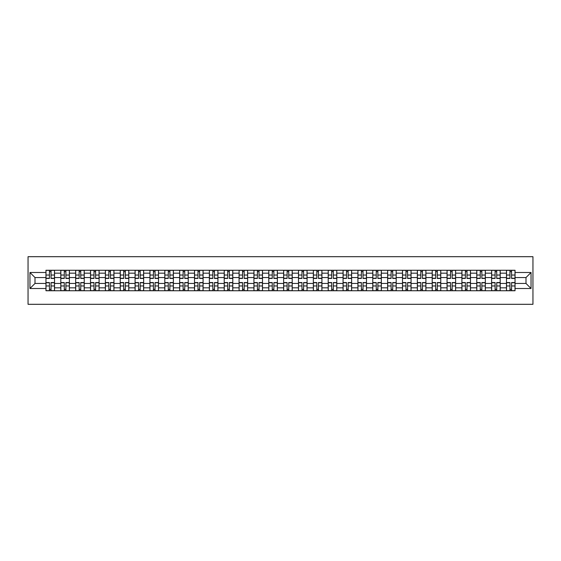 <?xml version="1.0" encoding="UTF-8"?>
<svg xmlns="http://www.w3.org/2000/svg" width="561" height="561" viewBox="0 0 561 561"><rect width="100%" height="100%" fill="white"/><g stroke="black" fill="none" stroke-linecap="round" stroke-linejoin="round"><path stroke-width="0.84" d="M28.05 304.307L532.95 304.307L532.95 256.693L28.05 256.693L28.05 304.307M60.805 290.738L60.805 273.165L54.522 273.165L54.522 290.738M54.522 273.165L54.522 270.262M60.805 273.165L60.805 270.262M69.382 270.262L69.382 290.738M75.665 290.738L75.665 270.262M84.234 270.262L84.234 290.738M90.517 290.738L90.517 270.262M99.094 270.262L99.094 290.738M105.377 290.738L105.377 270.262M113.946 270.262L113.946 290.738M120.229 290.738L120.229 270.262M128.799 270.262L128.799 290.738M135.089 290.738L135.089 270.262M143.658 270.262L143.658 290.738M149.941 290.738L149.941 270.262M158.511 270.262L158.511 290.738M164.801 290.738L164.801 270.262M173.37 270.262L173.37 290.738M179.653 290.738L179.653 270.262M188.223 270.262L188.223 290.738M194.506 290.738L194.506 270.262M203.082 270.262L203.082 290.738M209.365 290.738L209.365 270.262M217.934 270.262L217.934 290.738M224.218 290.738L224.218 270.262M232.794 270.262L232.794 290.738M239.077 290.738L239.077 270.262M247.646 270.262L247.646 290.738M253.93 290.738L253.93 270.262M262.499 270.262L262.499 290.738M268.789 290.738L268.789 270.262M277.358 270.262L277.358 290.738M283.642 290.738L283.642 270.262M292.211 270.262L292.211 290.738M298.501 290.738L298.501 270.262M307.07 270.262L307.07 290.738M313.354 290.738L313.354 270.262M321.923 270.262L321.923 290.738M328.206 290.738L328.206 270.262M336.782 270.262L336.782 290.738M343.066 290.738L343.066 270.262M351.635 270.262L351.635 290.738M357.918 290.738L357.918 270.262M366.494 270.262L366.494 290.738M372.777 290.738L372.777 270.262M381.347 270.262L381.347 290.738M387.63 290.738L387.63 270.262M396.199 270.262L396.199 290.738M402.489 290.738L402.489 270.262M411.059 270.262L411.059 290.738M417.342 290.738L417.342 270.262M425.911 270.262L425.911 290.738M432.201 290.738L432.201 270.262M440.771 270.262L440.771 290.738M447.054 290.738L447.054 270.262M455.623 270.262L455.623 290.738M461.906 290.738L461.906 270.262M470.483 270.262L470.483 290.738M476.766 290.738L476.766 270.262M485.335 270.262L485.335 290.738M491.618 290.738L491.618 270.262M500.195 270.262L500.195 290.738M506.478 290.738L506.478 270.262M506.478 283.452L500.195 283.452M491.618 283.452L485.335 283.452M476.766 283.452L470.483 283.452M461.906 283.452L455.623 283.452M447.054 283.452L440.771 283.452M432.201 283.452L425.911 283.452M417.342 283.452L411.059 283.452M402.489 283.452L396.199 283.452M387.63 283.452L381.347 283.452M372.777 283.452L366.494 283.452M357.918 283.452L351.635 283.452M343.066 283.452L336.782 283.452M328.206 283.452L321.923 283.452M313.354 283.452L307.07 283.452M298.501 283.452L292.211 283.452M283.642 283.452L277.358 283.452M268.789 283.452L262.499 283.452M253.93 283.452L247.646 283.452M239.077 283.452L232.794 283.452M224.218 283.452L217.934 283.452M209.365 283.452L203.082 283.452M194.506 283.452L188.223 283.452M179.653 283.452L173.37 283.452M164.801 283.452L158.511 283.452M149.941 283.452L143.658 283.452M135.089 283.452L128.799 283.452M120.229 283.452L113.946 283.452M105.377 283.452L99.094 283.452M90.517 283.452L84.234 283.452M75.665 283.452L69.382 283.452M60.805 283.452L54.522 283.452M506.478 277.548L500.195 277.548M491.618 277.548L485.335 277.548M476.766 277.548L470.483 277.548M461.906 277.548L455.623 277.548M447.054 277.548L440.771 277.548M432.201 277.548L425.911 277.548M417.342 277.548L411.059 277.548M402.489 277.548L396.199 277.548M387.63 277.548L381.347 277.548M372.777 277.548L366.494 277.548M357.918 277.548L351.635 277.548M343.066 277.548L336.782 277.548M328.206 277.548L321.923 277.548M313.354 277.548L307.07 277.548M298.501 277.548L292.211 277.548M283.642 277.548L277.358 277.548M268.789 277.548L262.499 277.548M253.93 277.548L247.646 277.548M239.077 277.548L232.794 277.548M224.218 277.548L217.934 277.548M209.365 277.548L203.082 277.548M194.506 277.548L188.223 277.548M179.653 277.548L173.37 277.548M164.801 277.548L158.511 277.548M149.941 277.548L143.658 277.548M135.089 277.548L128.799 277.548M120.229 277.548L113.946 277.548M105.377 277.548L99.094 277.548M90.517 277.548L84.234 277.548M75.665 277.548L69.382 277.548M60.805 277.548L54.522 277.548M34.999 283.452L45.953 283.452L45.953 277.548L34.999 277.548L34.999 283.452L29.957 288.501L29.957 272.499L45.953 272.499L45.953 277.548M515.047 277.548L515.047 283.452L526.001 283.452L526.001 277.548L515.047 277.548L515.047 270.262L45.953 270.262L45.953 272.499M515.047 272.499L531.043 272.499L531.043 288.501L515.047 288.501L515.047 283.452M45.953 283.452L45.953 290.738L515.047 290.738L515.047 288.501M45.953 288.501L29.957 288.501M51.051 289.308L49.431 289.308M49.431 271.692L51.051 271.692M65.903 289.308L64.284 289.308M64.284 271.692L65.903 271.692M80.756 289.308L79.143 289.308M79.143 271.692L80.756 271.692M95.615 289.308L93.996 289.308M93.996 271.692L95.615 271.692M110.468 289.308L108.848 289.308M108.848 271.692L110.468 271.692M125.327 289.308L123.708 289.308M123.708 271.692L125.327 271.692M140.18 289.308L138.56 289.308M138.56 271.692L140.18 271.692M155.039 289.308L153.419 289.308M153.419 271.692L155.039 271.692M169.892 289.308L168.272 289.308M168.272 271.692L169.892 271.692M184.751 289.308L183.131 289.308M183.131 271.692L184.751 271.692M199.604 289.308L197.984 289.308M197.984 271.692L199.604 271.692M214.456 289.308L212.843 289.308M212.843 271.692L214.456 271.692M229.316 289.308L227.696 289.308M227.696 271.692L229.316 271.692M244.168 289.308L242.548 289.308M242.548 271.692L244.168 271.692M259.028 289.308L257.408 289.308M257.408 271.692L259.028 271.692M273.88 289.308L272.26 289.308M272.26 271.692L273.88 271.692M288.74 289.308L287.12 289.308M287.12 271.692L288.74 271.692M303.592 289.308L301.972 289.308M301.972 271.692L303.592 271.692M318.452 289.308L316.832 289.308M316.832 271.692L318.452 271.692M333.304 289.308L331.684 289.308M331.684 271.692L333.304 271.692M348.157 289.308L346.544 289.308M346.544 271.692L348.157 271.692M363.016 289.308L361.396 289.308M361.396 271.692L363.016 271.692M377.869 289.308L376.249 289.308M376.249 271.692L377.869 271.692M392.728 289.308L391.108 289.308M391.108 271.692L392.728 271.692M407.581 289.308L405.961 289.308M405.961 271.692L407.581 271.692M422.44 289.308L420.82 289.308M420.82 271.692L422.44 271.692M437.292 289.308L435.673 289.308M435.673 271.692L437.292 271.692M452.152 289.308L450.532 289.308M450.532 271.692L452.152 271.692M467.004 289.308L465.385 289.308M465.385 271.692L467.004 271.692M481.857 289.308L480.244 289.308M480.244 271.692L481.857 271.692M496.716 289.308L495.097 289.308M495.097 271.692L496.716 271.692M511.569 289.308L509.949 289.308M509.949 271.692L511.569 271.692M29.957 272.499L34.999 277.548M526.001 283.452L531.043 288.501M526.001 277.548L531.043 272.499M51.051 278.452L51.051 270.36L54.473 270.36L54.473 278.452L51.051 278.452M49.431 271.594L51.051 271.594M52.425 270.36L46.002 270.36L46.002 278.452L49.431 278.452L49.431 270.36L48.05 270.36M49.431 282.548L49.431 290.64L46.002 290.64L46.002 282.548L49.431 282.548M51.051 289.406L49.431 289.406M48.05 290.64L54.473 290.64L54.473 282.548L51.051 282.548L51.051 290.64L52.425 290.64M65.903 278.452L65.903 270.36L69.333 270.36L69.333 278.452L65.903 278.452M64.284 271.594L65.903 271.594M67.285 270.36L60.854 270.36L60.854 278.452L64.284 278.452L64.284 270.36L62.902 270.36M80.756 278.452L80.756 270.36L84.185 270.36L84.185 278.452L80.756 278.452M79.143 271.594L80.756 271.594M82.137 270.36L75.714 270.36L75.714 278.452L79.143 278.452L79.143 270.36L77.762 270.36M95.615 278.452L95.615 270.36L99.045 270.36L99.045 278.452L95.615 278.452M93.996 271.594L95.615 271.594M96.997 270.36L90.566 270.36L90.566 278.452L93.996 278.452L93.996 270.36L92.614 270.36M64.284 282.548L64.284 290.64L60.854 290.64L60.854 282.548L64.284 282.548M65.903 289.406L64.284 289.406M62.902 290.64L69.333 290.64L69.333 282.548L65.903 282.548L65.903 290.64L67.285 290.64M79.143 282.548L79.143 290.64L75.714 290.64L75.714 282.548L79.143 282.548M80.756 289.406L79.143 289.406M77.762 290.64L84.185 290.64L84.185 282.548L80.756 282.548L80.756 290.64L82.137 290.64M93.996 282.548L93.996 290.64L90.566 290.64L90.566 282.548L93.996 282.548M95.615 289.406L93.996 289.406M92.614 290.64L99.045 290.64L99.045 282.548L95.615 282.548L95.615 290.64L96.997 290.64M110.468 278.452L110.468 270.36L113.897 270.36L113.897 278.452L110.468 278.452M108.848 271.594L110.468 271.594M111.849 270.36L105.426 270.36L105.426 278.452L108.848 278.452L108.848 270.36L107.474 270.36M125.327 278.452L125.327 270.36L128.757 270.36L128.757 278.452L125.327 278.452M123.708 271.594L125.327 271.594M126.709 270.36L120.278 270.36L120.278 278.452L123.708 278.452L123.708 270.36L122.326 270.36M108.848 282.548L108.848 290.64L105.426 290.64L105.426 282.548L108.848 282.548M110.468 289.406L108.848 289.406M107.474 290.64L113.897 290.64L113.897 282.548L110.468 282.548L110.468 290.64L111.849 290.64M123.708 282.548L123.708 290.64L120.278 290.64L120.278 282.548L123.708 282.548M125.327 289.406L123.708 289.406M122.326 290.64L128.757 290.64L128.757 282.548L125.327 282.548L125.327 290.64L126.709 290.64M140.18 278.452L140.18 270.36L143.609 270.36L143.609 278.452L140.18 278.452M138.56 271.594L140.18 271.594M141.561 270.36L135.131 270.36L135.131 278.452L138.56 278.452L138.56 270.36L137.179 270.36M155.039 278.452L155.039 270.36L158.468 270.36L158.468 278.452L155.039 278.452M153.419 271.594L155.039 271.594M156.421 270.36L149.99 270.36L149.99 278.452L153.419 278.452L153.419 270.36L152.038 270.36M169.892 278.452L169.892 270.36L173.321 270.36L173.321 278.452L169.892 278.452M168.272 271.594L169.892 271.594M171.273 270.36L164.843 270.36L164.843 278.452L168.272 278.452L168.272 270.36L166.89 270.36M184.751 278.452L184.751 270.36L188.173 270.36L188.173 278.452L184.751 278.452M183.131 271.594L184.751 271.594M186.126 270.36L179.702 270.36L179.702 278.452L183.131 278.452L183.131 270.36L181.75 270.36M199.604 278.452L199.604 270.36L203.033 270.36L203.033 278.452L199.604 278.452M197.984 271.594L199.604 271.594M200.985 270.36L194.555 270.36L194.555 278.452L197.984 278.452L197.984 270.36L196.602 270.36M214.456 278.452L214.456 270.36L217.885 270.36L217.885 278.452L214.456 278.452M212.843 271.594L214.456 271.594M215.838 270.36L209.414 270.36L209.414 278.452L212.843 278.452L212.843 270.36L211.462 270.36M229.316 278.452L229.316 270.36L232.745 270.36L232.745 278.452L229.316 278.452M227.696 271.594L229.316 271.594M230.697 270.36L224.267 270.36L224.267 278.452L227.696 278.452L227.696 270.36L226.314 270.36M244.168 278.452L244.168 270.36L247.597 270.36L247.597 278.452L244.168 278.452M242.548 271.594L244.168 271.594M245.55 270.36L239.126 270.36L239.126 278.452L242.548 278.452L242.548 270.36L241.174 270.36M138.56 282.548L138.56 290.64L135.131 290.64L135.131 282.548L138.56 282.548M140.18 289.406L138.56 289.406M137.179 290.64L143.609 290.64L143.609 282.548L140.18 282.548L140.18 290.64L141.561 290.64M153.419 282.548L153.419 290.64L149.99 290.64L149.99 282.548L153.419 282.548M155.039 289.406L153.419 289.406M152.038 290.64L158.468 290.64L158.468 282.548L155.039 282.548L155.039 290.64L156.421 290.64M168.272 282.548L168.272 290.64L164.843 290.64L164.843 282.548L168.272 282.548M169.892 289.406L168.272 289.406M166.89 290.64L173.321 290.64L173.321 282.548L169.892 282.548L169.892 290.64L171.273 290.64M183.131 282.548L183.131 290.64L179.702 290.64L179.702 282.548L183.131 282.548M184.751 289.406L183.131 289.406M181.75 290.64L188.173 290.64L188.173 282.548L184.751 282.548L184.751 290.64L186.126 290.64M197.984 282.548L197.984 290.64L194.555 290.64L194.555 282.548L197.984 282.548M199.604 289.406L197.984 289.406M196.602 290.64L203.033 290.64L203.033 282.548L199.604 282.548L199.604 290.64L200.985 290.64M212.843 282.548L212.843 290.64L209.414 290.64L209.414 282.548L212.843 282.548M214.456 289.406L212.843 289.406M211.462 290.64L217.885 290.64L217.885 282.548L214.456 282.548L214.456 290.64L215.838 290.64M227.696 282.548L227.696 290.64L224.267 290.64L224.267 282.548L227.696 282.548M229.316 289.406L227.696 289.406M226.314 290.64L232.745 290.64L232.745 282.548L229.316 282.548L229.316 290.64L230.697 290.64M242.548 282.548L242.548 290.64L239.126 290.64L239.126 282.548L242.548 282.548M244.168 289.406L242.548 289.406M241.174 290.64L247.597 290.64L247.597 282.548L244.168 282.548L244.168 290.64L245.55 290.64M259.028 278.452L259.028 270.36L262.457 270.36L262.457 278.452L259.028 278.452M257.408 271.594L259.028 271.594M260.409 270.36L253.979 270.36L253.979 278.452L257.408 278.452L257.408 270.36L256.026 270.36M273.88 278.452L273.88 270.36L277.309 270.36L277.309 278.452L273.88 278.452M272.26 271.594L273.88 271.594M275.262 270.36L268.831 270.36L268.831 278.452L272.26 278.452L272.26 270.36L270.879 270.36M288.74 278.452L288.74 270.36L292.169 270.36L292.169 278.452L288.74 278.452M287.12 271.594L288.74 271.594M290.121 270.36L283.691 270.36L283.691 278.452L287.12 278.452L287.12 270.36L285.738 270.36M303.592 278.452L303.592 270.36L307.021 270.36L307.021 278.452L303.592 278.452M301.972 271.594L303.592 271.594M304.974 270.36L298.543 270.36L298.543 278.452L301.972 278.452L301.972 270.36L300.591 270.36M318.452 278.452L318.452 270.36L321.874 270.36L321.874 278.452L318.452 278.452M316.832 271.594L318.452 271.594M319.826 270.36L313.403 270.36L313.403 278.452L316.832 278.452L316.832 270.36L315.45 270.36M333.304 278.452L333.304 270.36L336.733 270.36L336.733 278.452L333.304 278.452M331.684 271.594L333.304 271.594M334.686 270.36L328.255 270.36L328.255 278.452L331.684 278.452L331.684 270.36L330.303 270.36M348.157 278.452L348.157 270.36L351.586 270.36L351.586 278.452L348.157 278.452M346.544 271.594L348.157 271.594M349.538 270.36L343.115 270.36L343.115 278.452L346.544 278.452L346.544 270.36L345.162 270.36M363.016 278.452L363.016 270.36L366.445 270.36L366.445 278.452L363.016 278.452M361.396 271.594L363.016 271.594M364.398 270.36L357.967 270.36L357.967 278.452L361.396 278.452L361.396 270.36L360.015 270.36M377.869 278.452L377.869 270.36L381.298 270.36L381.298 278.452L377.869 278.452M376.249 271.594L377.869 271.594M379.25 270.36L372.827 270.36L372.827 278.452L376.249 278.452L376.249 270.36L374.874 270.36M392.728 278.452L392.728 270.36L396.157 270.36L396.157 278.452L392.728 278.452M391.108 271.594L392.728 271.594M394.11 270.36L387.679 270.36L387.679 278.452L391.108 278.452L391.108 270.36L389.727 270.36M407.581 278.452L407.581 270.36L411.01 270.36L411.01 278.452L407.581 278.452M405.961 271.594L407.581 271.594M408.962 270.36L402.532 270.36L402.532 278.452L405.961 278.452L405.961 270.36L404.579 270.36M422.44 278.452L422.44 270.36L425.869 270.36L425.869 278.452L422.44 278.452M420.82 271.594L422.44 271.594M423.821 270.36L417.391 270.36L417.391 278.452L420.82 278.452L420.82 270.36L419.439 270.36M437.292 278.452L437.292 270.36L440.722 270.36L440.722 278.452L437.292 278.452M435.673 271.594L437.292 271.594M438.674 270.36L432.243 270.36L432.243 278.452L435.673 278.452L435.673 270.36L434.291 270.36M452.152 278.452L452.152 270.36L455.574 270.36L455.574 278.452L452.152 278.452M450.532 271.594L452.152 271.594M453.526 270.36L447.103 270.36L447.103 278.452L450.532 278.452L450.532 270.36L449.151 270.36M467.004 278.452L467.004 270.36L470.434 270.36L470.434 278.452L467.004 278.452M465.385 271.594L467.004 271.594M468.386 270.36L461.955 270.36L461.955 278.452L465.385 278.452L465.385 270.36L464.003 270.36M257.408 282.548L257.408 290.64L253.979 290.64L253.979 282.548L257.408 282.548M259.028 289.406L257.408 289.406M256.026 290.64L262.457 290.64L262.457 282.548L259.028 282.548L259.028 290.64L260.409 290.64M272.26 282.548L272.26 290.64L268.831 290.64L268.831 282.548L272.26 282.548M273.88 289.406L272.26 289.406M270.879 290.64L277.309 290.64L277.309 282.548L273.88 282.548L273.88 290.64L275.262 290.64M287.12 282.548L287.12 290.64L283.691 290.64L283.691 282.548L287.12 282.548M288.74 289.406L287.12 289.406M285.738 290.64L292.169 290.64L292.169 282.548L288.74 282.548L288.74 290.64L290.121 290.64M301.972 282.548L301.972 290.64L298.543 290.64L298.543 282.548L301.972 282.548M303.592 289.406L301.972 289.406M300.591 290.64L307.021 290.64L307.021 282.548L303.592 282.548L303.592 290.64L304.974 290.64M316.832 282.548L316.832 290.64L313.403 290.64L313.403 282.548L316.832 282.548M318.452 289.406L316.832 289.406M315.45 290.64L321.874 290.64L321.874 282.548L318.452 282.548L318.452 290.64L319.826 290.64M331.684 282.548L331.684 290.64L328.255 290.64L328.255 282.548L331.684 282.548M333.304 289.406L331.684 289.406M330.303 290.64L336.733 290.64L336.733 282.548L333.304 282.548L333.304 290.64L334.686 290.64M346.544 282.548L346.544 290.64L343.115 290.64L343.115 282.548L346.544 282.548M348.157 289.406L346.544 289.406M345.162 290.64L351.586 290.64L351.586 282.548L348.157 282.548L348.157 290.64L349.538 290.64M361.396 282.548L361.396 290.64L357.967 290.64L357.967 282.548L361.396 282.548M363.016 289.406L361.396 289.406M360.015 290.64L366.445 290.64L366.445 282.548L363.016 282.548L363.016 290.64L364.398 290.64M376.249 282.548L376.249 290.64L372.827 290.64L372.827 282.548L376.249 282.548M377.869 289.406L376.249 289.406M374.874 290.64L381.298 290.64L381.298 282.548L377.869 282.548L377.869 290.64L379.25 290.64M391.108 282.548L391.108 290.64L387.679 290.64L387.679 282.548L391.108 282.548M392.728 289.406L391.108 289.406M389.727 290.64L396.157 290.64L396.157 282.548L392.728 282.548L392.728 290.64L394.11 290.64M405.961 282.548L405.961 290.64L402.532 290.64L402.532 282.548L405.961 282.548M407.581 289.406L405.961 289.406M404.579 290.64L411.01 290.64L411.01 282.548L407.581 282.548L407.581 290.64L408.962 290.64M420.82 282.548L420.82 290.64L417.391 290.64L417.391 282.548L420.82 282.548M422.44 289.406L420.82 289.406M419.439 290.64L425.869 290.64L425.869 282.548L422.44 282.548L422.44 290.64L423.821 290.64M435.673 282.548L435.673 290.64L432.243 290.64L432.243 282.548L435.673 282.548M437.292 289.406L435.673 289.406M434.291 290.64L440.722 290.64L440.722 282.548L437.292 282.548L437.292 290.64L438.674 290.64M450.532 282.548L450.532 290.64L447.103 290.64L447.103 282.548L450.532 282.548M452.152 289.406L450.532 289.406M449.151 290.64L455.574 290.64L455.574 282.548L452.152 282.548L452.152 290.64L453.526 290.64M465.385 282.548L465.385 290.64L461.955 290.64L461.955 282.548L465.385 282.548M467.004 289.406L465.385 289.406M464.003 290.64L470.434 290.64L470.434 282.548L467.004 282.548L467.004 290.64L468.386 290.64M481.857 278.452L481.857 270.36L485.286 270.36L485.286 278.452L481.857 278.452M480.244 271.594L481.857 271.594M483.238 270.36L476.815 270.36L476.815 278.452L480.244 278.452L480.244 270.36L478.863 270.36M480.244 282.548L480.244 290.64L476.815 290.64L476.815 282.548L480.244 282.548M481.857 289.406L480.244 289.406M478.863 290.64L485.286 290.64L485.286 282.548L481.857 282.548L481.857 290.64L483.238 290.64M496.716 278.452L496.716 270.36L500.146 270.36L500.146 278.452L496.716 278.452M495.097 271.594L496.716 271.594M498.098 270.36L491.667 270.36L491.667 278.452L495.097 278.452L495.097 270.36L493.715 270.36M495.097 282.548L495.097 290.64L491.667 290.64L491.667 282.548L495.097 282.548M496.716 289.406L495.097 289.406M493.715 290.64L500.146 290.64L500.146 282.548L496.716 282.548L496.716 290.64L498.098 290.64M511.569 278.452L511.569 270.36L514.998 270.36L514.998 278.452L511.569 278.452M509.949 271.594L511.569 271.594M512.95 270.36L506.527 270.36L506.527 278.452L509.949 278.452L509.949 270.36L508.575 270.36M509.949 282.548L509.949 290.64L506.527 290.64L506.527 282.548L509.949 282.548M511.569 289.406L509.949 289.406M508.575 290.64L514.998 290.64L514.998 282.548L511.569 282.548L511.569 290.64L512.95 290.64M491.618 273.165L485.335 273.165M476.766 273.165L470.483 273.165M461.906 273.165L455.623 273.165M447.054 273.165L440.771 273.165M432.201 273.165L425.911 273.165M417.342 273.165L411.059 273.165M402.489 273.165L396.199 273.165M387.63 273.165L381.347 273.165M372.777 273.165L366.494 273.165M357.918 273.165L351.635 273.165M343.066 273.165L336.782 273.165M328.206 273.165L321.923 273.165M313.354 273.165L307.07 273.165M298.501 273.165L292.211 273.165M283.642 273.165L277.358 273.165M268.789 273.165L262.499 273.165M253.93 273.165L247.646 273.165M239.077 273.165L232.794 273.165M224.218 273.165L217.934 273.165M209.365 273.165L203.082 273.165M194.506 273.165L188.223 273.165M179.653 273.165L173.37 273.165M164.801 273.165L158.511 273.165M149.941 273.165L143.658 273.165M135.089 273.165L128.799 273.165M120.229 273.165L113.946 273.165M105.377 273.165L99.094 273.165M90.517 273.165L84.234 273.165M75.665 273.165L69.382 273.165M506.478 273.165L500.195 273.165M491.618 287.835L485.335 287.835M476.766 287.835L470.483 287.835M461.906 287.835L455.623 287.835M447.054 287.835L440.771 287.835M432.201 287.835L425.911 287.835M417.342 287.835L411.059 287.835M402.489 287.835L396.199 287.835M387.63 287.835L381.347 287.835M372.777 287.835L366.494 287.835M357.918 287.835L351.635 287.835M343.066 287.835L336.782 287.835M328.206 287.835L321.923 287.835M313.354 287.835L307.07 287.835M298.501 287.835L292.211 287.835M283.642 287.835L277.358 287.835M268.789 287.835L262.499 287.835M253.93 287.835L247.646 287.835M239.077 287.835L232.794 287.835M224.218 287.835L217.934 287.835M209.365 287.835L203.082 287.835M194.506 287.835L188.223 287.835M179.653 287.835L173.37 287.835M164.801 287.835L158.511 287.835M149.941 287.835L143.658 287.835M135.089 287.835L128.799 287.835M120.229 287.835L113.946 287.835M105.377 287.835L99.094 287.835M90.517 287.835L84.234 287.835M75.665 287.835L69.382 287.835M60.805 287.835L54.522 287.835M506.478 287.835L500.195 287.835M51.051 278.249L54.473 278.249M51.051 275.037L54.473 275.037M46.002 278.249L49.431 278.249M46.002 275.037L49.431 275.037M49.431 282.751L46.002 282.751M49.431 285.963L46.002 285.963M54.473 282.751L51.051 282.751M54.473 285.963L51.051 285.963M65.903 278.249L69.333 278.249M65.903 275.037L69.333 275.037M60.854 278.249L64.284 278.249M60.854 275.037L64.284 275.037M80.756 278.249L84.185 278.249M80.756 275.037L84.185 275.037M75.714 278.249L79.143 278.249M75.714 275.037L79.143 275.037M95.615 278.249L99.045 278.249M95.615 275.037L99.045 275.037M90.566 278.249L93.996 278.249M90.566 275.037L93.996 275.037M64.284 282.751L60.854 282.751M64.284 285.963L60.854 285.963M69.333 282.751L65.903 282.751M69.333 285.963L65.903 285.963M79.143 282.751L75.714 282.751M79.143 285.963L75.714 285.963M84.185 282.751L80.756 282.751M84.185 285.963L80.756 285.963M93.996 282.751L90.566 282.751M93.996 285.963L90.566 285.963M99.045 282.751L95.615 282.751M99.045 285.963L95.615 285.963M110.468 278.249L113.897 278.249M110.468 275.037L113.897 275.037M105.426 278.249L108.848 278.249M105.426 275.037L108.848 275.037M125.327 278.249L128.757 278.249M125.327 275.037L128.757 275.037M120.278 278.249L123.708 278.249M120.278 275.037L123.708 275.037M108.848 282.751L105.426 282.751M108.848 285.963L105.426 285.963M113.897 282.751L110.468 282.751M113.897 285.963L110.468 285.963M123.708 282.751L120.278 282.751M123.708 285.963L120.278 285.963M128.757 282.751L125.327 282.751M128.757 285.963L125.327 285.963M140.18 278.249L143.609 278.249M140.18 275.037L143.609 275.037M135.131 278.249L138.56 278.249M135.131 275.037L138.56 275.037M155.039 278.249L158.468 278.249M155.039 275.037L158.468 275.037M149.99 278.249L153.419 278.249M149.99 275.037L153.419 275.037M169.892 278.249L173.321 278.249M169.892 275.037L173.321 275.037M164.843 278.249L168.272 278.249M164.843 275.037L168.272 275.037M184.751 278.249L188.173 278.249M184.751 275.037L188.173 275.037M179.702 278.249L183.131 278.249M179.702 275.037L183.131 275.037M199.604 278.249L203.033 278.249M199.604 275.037L203.033 275.037M194.555 278.249L197.984 278.249M194.555 275.037L197.984 275.037M214.456 278.249L217.885 278.249M214.456 275.037L217.885 275.037M209.414 278.249L212.843 278.249M209.414 275.037L212.843 275.037M229.316 278.249L232.745 278.249M229.316 275.037L232.745 275.037M224.267 278.249L227.696 278.249M224.267 275.037L227.696 275.037M244.168 278.249L247.597 278.249M244.168 275.037L247.597 275.037M239.126 278.249L242.548 278.249M239.126 275.037L242.548 275.037M138.56 282.751L135.131 282.751M138.56 285.963L135.131 285.963M143.609 282.751L140.18 282.751M143.609 285.963L140.18 285.963M153.419 282.751L149.99 282.751M153.419 285.963L149.99 285.963M158.468 282.751L155.039 282.751M158.468 285.963L155.039 285.963M168.272 282.751L164.843 282.751M168.272 285.963L164.843 285.963M173.321 282.751L169.892 282.751M173.321 285.963L169.892 285.963M183.131 282.751L179.702 282.751M183.131 285.963L179.702 285.963M188.173 282.751L184.751 282.751M188.173 285.963L184.751 285.963M197.984 282.751L194.555 282.751M197.984 285.963L194.555 285.963M203.033 282.751L199.604 282.751M203.033 285.963L199.604 285.963M212.843 282.751L209.414 282.751M212.843 285.963L209.414 285.963M217.885 282.751L214.456 282.751M217.885 285.963L214.456 285.963M227.696 282.751L224.267 282.751M227.696 285.963L224.267 285.963M232.745 282.751L229.316 282.751M232.745 285.963L229.316 285.963M242.548 282.751L239.126 282.751M242.548 285.963L239.126 285.963M247.597 282.751L244.168 282.751M247.597 285.963L244.168 285.963M259.028 278.249L262.457 278.249M259.028 275.037L262.457 275.037M253.979 278.249L257.408 278.249M253.979 275.037L257.408 275.037M273.88 278.249L277.309 278.249M273.88 275.037L277.309 275.037M268.831 278.249L272.26 278.249M268.831 275.037L272.26 275.037M288.74 278.249L292.169 278.249M288.74 275.037L292.169 275.037M283.691 278.249L287.12 278.249M283.691 275.037L287.12 275.037M303.592 278.249L307.021 278.249M303.592 275.037L307.021 275.037M298.543 278.249L301.972 278.249M298.543 275.037L301.972 275.037M318.452 278.249L321.874 278.249M318.452 275.037L321.874 275.037M313.403 278.249L316.832 278.249M313.403 275.037L316.832 275.037M333.304 278.249L336.733 278.249M333.304 275.037L336.733 275.037M328.255 278.249L331.684 278.249M328.255 275.037L331.684 275.037M348.157 278.249L351.586 278.249M348.157 275.037L351.586 275.037M343.115 278.249L346.544 278.249M343.115 275.037L346.544 275.037M363.016 278.249L366.445 278.249M363.016 275.037L366.445 275.037M357.967 278.249L361.396 278.249M357.967 275.037L361.396 275.037M377.869 278.249L381.298 278.249M377.869 275.037L381.298 275.037M372.827 278.249L376.249 278.249M372.827 275.037L376.249 275.037M392.728 278.249L396.157 278.249M392.728 275.037L396.157 275.037M387.679 278.249L391.108 278.249M387.679 275.037L391.108 275.037M407.581 278.249L411.01 278.249M407.581 275.037L411.01 275.037M402.532 278.249L405.961 278.249M402.532 275.037L405.961 275.037M422.44 278.249L425.869 278.249M422.44 275.037L425.869 275.037M417.391 278.249L420.82 278.249M417.391 275.037L420.82 275.037M437.292 278.249L440.722 278.249M437.292 275.037L440.722 275.037M432.243 278.249L435.673 278.249M432.243 275.037L435.673 275.037M452.152 278.249L455.574 278.249M452.152 275.037L455.574 275.037M447.103 278.249L450.532 278.249M447.103 275.037L450.532 275.037M467.004 278.249L470.434 278.249M467.004 275.037L470.434 275.037M461.955 278.249L465.385 278.249M461.955 275.037L465.385 275.037M257.408 282.751L253.979 282.751M257.408 285.963L253.979 285.963M262.457 282.751L259.028 282.751M262.457 285.963L259.028 285.963M272.26 282.751L268.831 282.751M272.26 285.963L268.831 285.963M277.309 282.751L273.88 282.751M277.309 285.963L273.88 285.963M287.12 282.751L283.691 282.751M287.12 285.963L283.691 285.963M292.169 282.751L288.74 282.751M292.169 285.963L288.74 285.963M301.972 282.751L298.543 282.751M301.972 285.963L298.543 285.963M307.021 282.751L303.592 282.751M307.021 285.963L303.592 285.963M316.832 282.751L313.403 282.751M316.832 285.963L313.403 285.963M321.874 282.751L318.452 282.751M321.874 285.963L318.452 285.963M331.684 282.751L328.255 282.751M331.684 285.963L328.255 285.963M336.733 282.751L333.304 282.751M336.733 285.963L333.304 285.963M346.544 282.751L343.115 282.751M346.544 285.963L343.115 285.963M351.586 282.751L348.157 282.751M351.586 285.963L348.157 285.963M361.396 282.751L357.967 282.751M361.396 285.963L357.967 285.963M366.445 282.751L363.016 282.751M366.445 285.963L363.016 285.963M376.249 282.751L372.827 282.751M376.249 285.963L372.827 285.963M381.298 282.751L377.869 282.751M381.298 285.963L377.869 285.963M391.108 282.751L387.679 282.751M391.108 285.963L387.679 285.963M396.157 282.751L392.728 282.751M396.157 285.963L392.728 285.963M405.961 282.751L402.532 282.751M405.961 285.963L402.532 285.963M411.01 282.751L407.581 282.751M411.01 285.963L407.581 285.963M420.82 282.751L417.391 282.751M420.82 285.963L417.391 285.963M425.869 282.751L422.44 282.751M425.869 285.963L422.44 285.963M435.673 282.751L432.243 282.751M435.673 285.963L432.243 285.963M440.722 282.751L437.292 282.751M440.722 285.963L437.292 285.963M450.532 282.751L447.103 282.751M450.532 285.963L447.103 285.963M455.574 282.751L452.152 282.751M455.574 285.963L452.152 285.963M465.385 282.751L461.955 282.751M465.385 285.963L461.955 285.963M470.434 282.751L467.004 282.751M470.434 285.963L467.004 285.963M481.857 278.249L485.286 278.249M481.857 275.037L485.286 275.037M476.815 278.249L480.244 278.249M476.815 275.037L480.244 275.037M480.244 282.751L476.815 282.751M480.244 285.963L476.815 285.963M485.286 282.751L481.857 282.751M485.286 285.963L481.857 285.963M496.716 278.249L500.146 278.249M496.716 275.037L500.146 275.037M491.667 278.249L495.097 278.249M491.667 275.037L495.097 275.037M495.097 282.751L491.667 282.751M495.097 285.963L491.667 285.963M500.146 282.751L496.716 282.751M500.146 285.963L496.716 285.963M511.569 278.249L514.998 278.249M511.569 275.037L514.998 275.037M506.527 278.249L509.949 278.249M506.527 275.037L509.949 275.037M509.949 282.751L506.527 282.751M509.949 285.963L506.527 285.963M514.998 282.751L511.569 282.751M514.998 285.963L511.569 285.963"/></g></svg>
